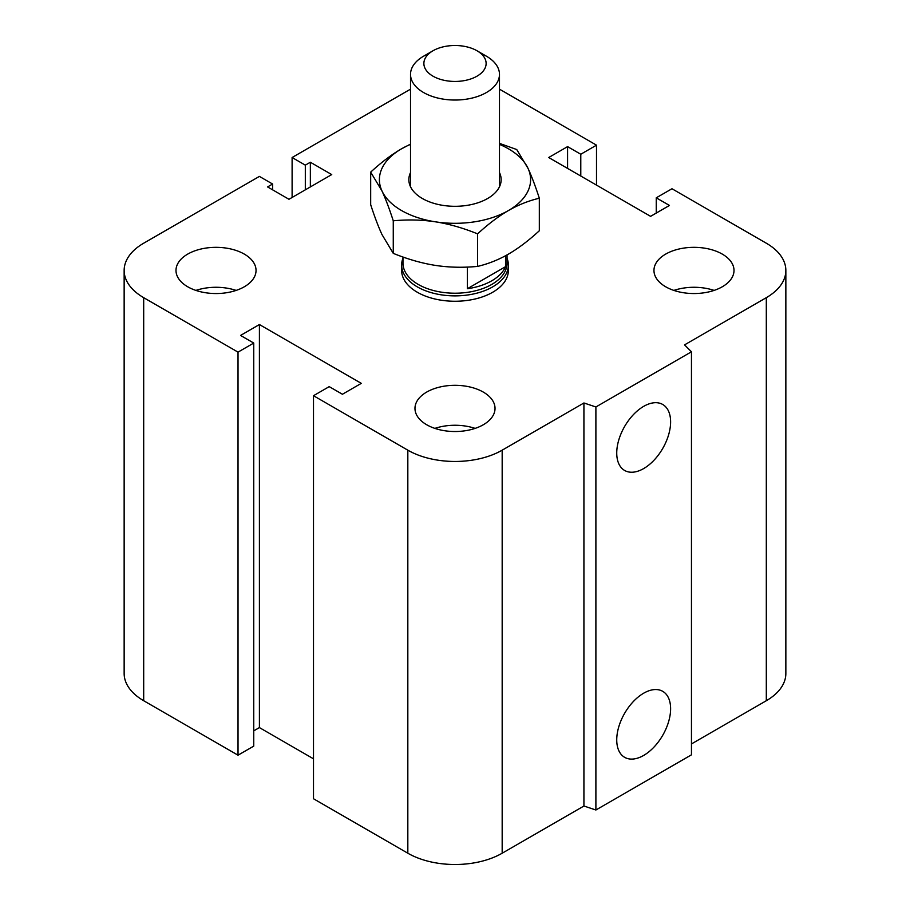 <?xml version="1.0" encoding="UTF-8"?>
<svg xmlns="http://www.w3.org/2000/svg" width="910" height="910" viewBox="0 0 910 910"><rect width="100%" height="100%" fill="white"/><g stroke="black" fill="none" stroke-linecap="round" stroke-linejoin="round"><path stroke-width="1.36" d="M508.36 265.072L508.36 270.441A53.36 30.815 180 0 1 475.418 298.912A53.36 30.815 180 0 1 417.269 292.224A53.36 30.815 180 0 1 401.64 270.441L401.64 265.072A53.36 30.815 0 0 0 455 295.875A53.36 30.815 0 0 0 508.36 265.072A53.36 30.815 0 0 0 507.029 258.224M244.312 254.106A40.029 23.103 180 0 1 256.04 270.441A40.029 23.103 180 0 1 216.011 293.543A40.029 23.103 180 0 1 175.994 270.441A40.029 23.103 180 0 1 200.7 249.09A40.029 23.103 180 0 1 244.312 254.106M195.877 290.415A40.029 23.103 180 0 1 236.145 290.415M722.29 254.106A40.029 23.103 180 0 1 734.006 270.441A40.029 23.103 180 0 1 693.989 293.543A40.029 23.103 180 0 1 653.96 270.441A40.029 23.103 180 0 1 678.667 249.09A40.029 23.103 180 0 1 722.29 254.106M673.855 290.415A40.029 23.103 180 0 1 714.122 290.415M483.301 392.085A40.029 23.103 180 0 1 495.029 408.419A40.029 23.103 180 0 1 455 431.522A40.029 23.103 180 0 1 414.971 408.419A40.029 23.103 180 0 1 439.689 387.068A40.029 23.103 180 0 1 483.301 392.085M434.866 428.394A40.029 23.103 180 0 1 475.134 428.394M616.741 739.875A38.095 21.988 -60 0 1 633.36 701.53A38.095 21.988 -60 0 1 662.719 691.327A38.095 21.988 -60 0 1 662.719 735.314A38.095 21.988 -60 0 1 624.624 757.313A38.095 21.988 -60 0 1 616.741 739.875M616.741 453.021A38.095 21.988 -60 0 1 633.36 414.687A38.095 21.988 -60 0 1 662.719 404.472A38.095 21.988 -60 0 1 662.719 448.459A38.095 21.988 -60 0 1 624.624 470.459A38.095 21.988 -60 0 1 616.741 453.021M499.476 89.237A66.703 38.516 180 0 1 502.172 90.704L596.505 145.168L580.785 154.245L567.578 146.624L548.707 157.521L650.593 216.341L669.453 205.444L656.246 197.823L671.978 188.745L766.311 243.209A66.703 38.516 180 0 1 785.853 270.441A66.703 38.516 180 0 1 766.311 297.672L684.547 344.879L691.463 351.783L691.463 754.822L595.891 810.002L595.891 406.963L583.924 402.971L502.172 450.177A66.703 38.516 180 0 1 407.828 450.177L313.495 395.713L329.215 386.636L342.422 394.257L361.293 383.36L259.407 324.54L240.547 335.437L253.754 343.059L238.022 352.136L143.689 297.672A66.703 38.516 180 0 1 124.147 270.441A66.703 38.516 180 0 1 143.689 243.209L259.407 176.404L272.613 184.025L267.586 186.925L288.97 199.279L331.729 174.583L310.355 162.242L305.316 165.142L292.11 157.521L407.828 90.704A66.703 38.516 180 0 1 410.524 89.237M595.891 810.002L583.924 806.021L583.924 402.971M583.924 806.021L502.172 853.216A66.703 38.516 180 0 1 407.828 853.216L313.495 798.753L313.495 395.713M313.495 758.815L259.407 727.59L259.407 324.54M259.407 727.59L253.754 730.855M238.022 352.136L238.022 755.186L253.754 746.109L253.754 343.059M238.022 755.186L143.689 700.723A66.703 38.516 180 0 1 124.147 673.491L124.147 270.441M272.613 189.837L272.613 184.025M691.463 351.783L595.891 406.963M785.853 270.441L785.853 673.491A66.703 38.516 180 0 1 766.311 700.723L691.463 743.936M310.355 186.925L310.355 162.242M305.316 189.837L305.316 165.142M292.11 197.459L292.11 157.521M596.505 185.117L596.505 145.168M580.785 176.039L580.785 154.245M567.578 168.407L567.578 146.624M656.246 213.076L656.246 197.823M432.989 50.767L423.56 56.215A44.476 25.673 0 0 0 410.524 74.37A44.476 25.673 0 0 0 423.56 92.524A44.476 25.673 0 0 0 472.017 98.087A44.476 25.673 0 0 0 499.476 74.37A44.476 25.673 0 0 0 486.44 56.215L477.011 50.767A31.133 17.973 180 0 1 477.011 76.178A31.133 17.973 180 0 1 432.989 76.178A31.133 17.973 180 0 1 432.989 50.767A31.133 17.973 180 0 1 477.011 50.767M505.539 255.733L505.539 266.675L467.342 288.732L467.342 267.085M505.539 266.675A52.029 30.041 180 0 1 467.342 288.732M402.971 257.018L402.971 263.183A52.029 30.041 0 0 0 455 293.213A52.029 30.041 0 0 0 507.029 263.183L507.029 254.914M402.971 258.224A53.36 30.815 0 0 0 401.64 265.072M410.524 172.559A46.148 26.64 0 0 0 422.376 198.505A46.148 26.64 0 0 0 487.623 198.505A46.148 26.64 0 0 0 499.476 172.559M410.524 144.371A75.598 43.646 0 0 0 401.537 148.808A75.598 43.646 0 0 0 381.973 190.963A75.598 43.646 0 0 0 435.435 221.824A75.598 43.646 0 0 0 508.462 210.529A75.598 43.646 0 0 0 528.027 168.373A75.598 43.646 0 0 0 499.476 144.371M499.476 143.37L516.732 149.536L528.027 168.373C531.633 176.176 535.399 186.129 539.323 198.221C528.619 200.746 518.325 204.852 508.462 210.529C498.589 216.25 488.295 224.031 477.591 233.859C462.974 227.944 448.914 223.928 435.435 221.824C421.944 219.765 407.896 219.424 393.268 220.811C389.355 208.72 385.59 198.767 381.973 190.963L370.677 172.138C381.381 162.298 391.675 154.518 401.537 148.808L410.524 144.11M370.677 172.138L370.677 204.682C374.601 216.773 378.367 226.726 381.973 234.53L393.268 253.367C407.896 259.282 421.944 263.286 435.435 265.401C448.914 267.46 462.974 267.802 477.591 266.402C488.295 263.877 498.589 259.782 508.462 254.106C518.325 248.385 528.619 240.604 539.323 230.765L539.323 198.221M477.591 233.859L477.591 266.402M393.268 220.811L393.268 253.367M766.311 700.723L766.311 297.672M502.172 853.216L502.172 450.177M407.828 853.216L407.828 450.177M143.689 700.723L143.689 297.672M499.476 186.777L499.476 74.37M410.524 186.777L410.524 74.37"/></g></svg>
